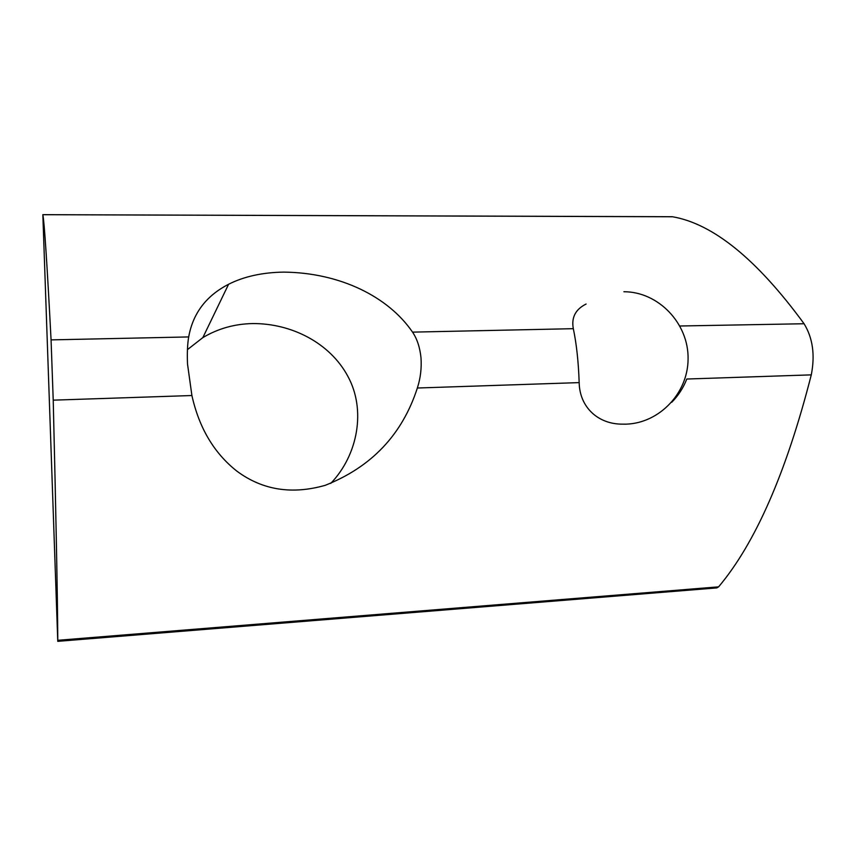 <?xml version="1.0" encoding="UTF-8"?>
<svg xmlns="http://www.w3.org/2000/svg" width="856" height="856" viewBox="0 0 856 856"><rect width="100%" height="100%" fill="white"/><g stroke="black" fill="none" stroke-linecap="round" stroke-linejoin="round"><path stroke-width="1.28" d="M623.896 291.746C658.136 291.65 688.759 323.14 688.085 359.06C687.914 394.99 656.734 425.239 622.708 424.148C598.248 424.383 579.64 407.37 579.17 382.611C578.463 361.746 576.505 343.77 573.317 328.683C571.241 317.523 575.51 309.305 586.114 304.03M679.942 325.997L804.073 323.739C812.783 337.981 815.18 355.026 811.285 374.864C786.354 472.384 755.463 543.046 718.601 586.852L716.814 587.901L57.769 641.337L57.791 640.299C57.502 593.604 55.972 513.557 53.222 400.159L51.071 339.885C47.091 263.83 44.352 222.1 42.843 214.706L57.769 641.337M811.285 374.864L686.79 379.026C683.377 387.811 678.359 395.568 671.725 402.309M417.354 388.014C402.309 434.516 371.6 466.948 325.237 485.32C291.864 494.811 262.407 490.081 236.877 471.142C214.118 453.177 199.127 427.979 191.905 395.526L187.518 364.014C187.057 353.121 187.453 344.101 188.695 336.932C192.942 313.275 206.253 295.716 228.606 284.267C243.971 276.488 262.364 272.433 283.764 272.112C339.993 272.69 388.292 296.636 412.539 332.128C417.097 338.848 419.911 347.375 420.992 357.722C421.73 368.134 420.51 378.234 417.354 388.014L579.17 382.611M330.758 483.394C357.99 454.975 366.197 409.831 347.889 376.373C329.956 342.817 291.286 323.268 252.659 323.568C234.672 323.9 218.087 328.565 202.883 337.585L187.432 349.644M672.035 216.729L672.538 216.761C713.208 223.812 757.046 259.464 804.073 323.739M53.222 400.159L191.905 395.526M57.791 640.299L718.601 586.852M412.539 332.128L573.317 328.683M42.843 214.706L672.538 216.761M51.071 339.885L188.695 336.932M202.872 337.564L228.573 284.278M42.832 214.663L672.292 216.729"/></g></svg>
